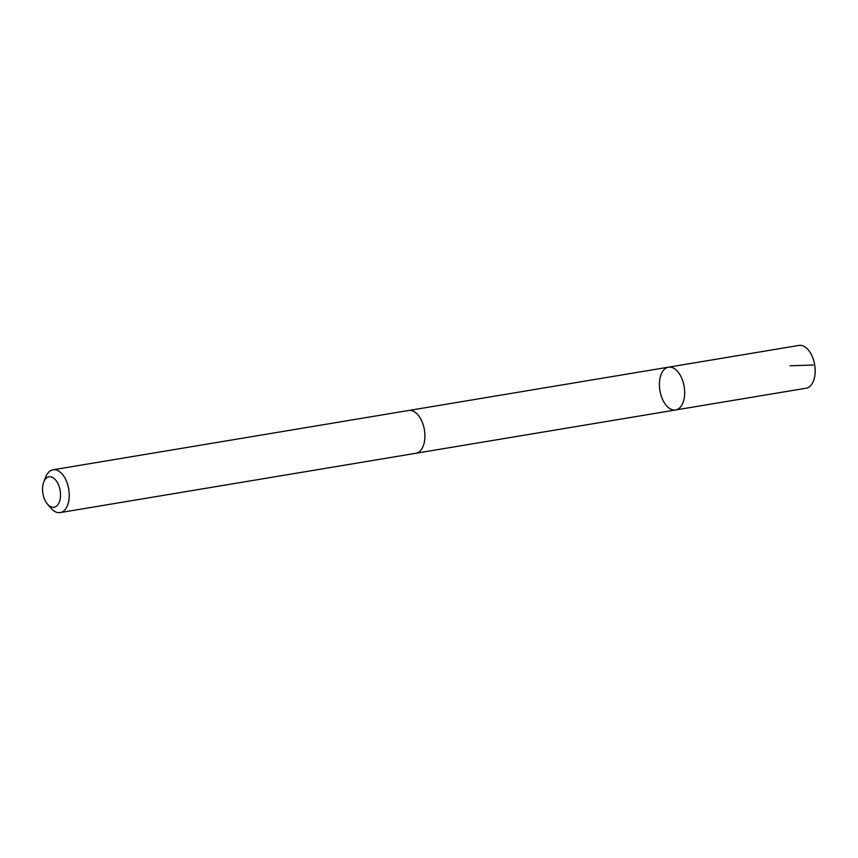 <?xml version="1.0" encoding="UTF-8"?>
<svg xmlns="http://www.w3.org/2000/svg" width="858" height="858" viewBox="0 0 858 858"><rect width="100%" height="100%" fill="white"/><g stroke="black" fill="none" stroke-linecap="round" stroke-linejoin="round"><path stroke-width="1.29" d="M665.797 404.879A21.697 12.291 80.5 0 1 659.491 382.067A21.697 12.291 80.5 0 1 668.479 367.181A21.697 12.291 80.5 0 1 684.158 386.55A21.697 12.291 80.5 0 1 675.611 409.974A21.697 12.291 80.5 0 1 665.797 404.879M806.112 388.213A21.697 12.291 -99.5 0 0 815.1 373.316A21.697 12.291 -99.5 0 0 808.794 350.504A21.697 12.291 -99.5 0 0 798.98 345.409L668.479 367.181A21.697 12.291 80.5 0 1 684.158 386.55A21.697 12.291 80.5 0 1 675.611 409.974L806.112 388.213M47.437 504.086L50.879 508.118A21.697 12.291 -99.5 0 0 60.178 512.591L415.862 453.281A21.697 12.291 -99.5 0 0 424.839 438.395A21.697 12.291 -99.5 0 0 418.543 415.572A21.697 12.291 -99.5 0 0 408.719 410.478L53.046 469.787A21.697 12.291 -99.5 0 0 45.689 477.027L43.758 481.971A15.433 8.741 -99.5 0 0 47.437 504.086A15.433 8.741 -99.5 0 0 59.438 501.726A15.433 8.741 -99.5 0 0 55.963 480.426A15.433 8.741 -99.5 0 0 43.758 481.971M60.178 512.591A21.697 12.291 -99.5 0 0 69.166 497.694A21.697 12.291 -99.5 0 0 62.859 474.871A21.697 12.291 -99.5 0 0 53.046 469.787M790.036 365.765L813.148 365.047M416.334 453.185L675.611 409.974M409.202 410.414L668.479 367.181"/></g></svg>
